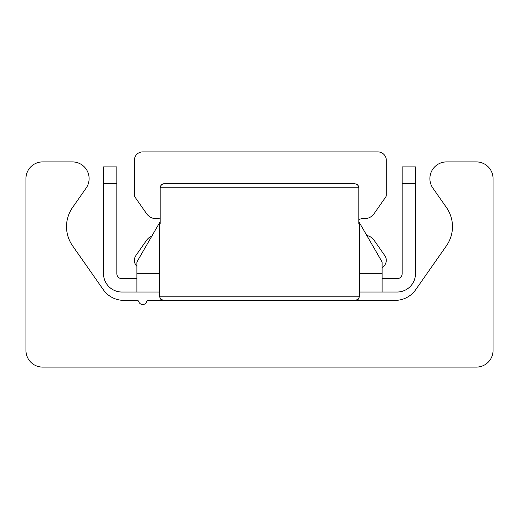 <?xml version="1.0" encoding="UTF-8"?>
<svg xmlns="http://www.w3.org/2000/svg" width="519" height="519" viewBox="0 0 519 519"><rect width="100%" height="100%" fill="white"/><g stroke="black" fill="none" stroke-linecap="round" stroke-linejoin="round"><path stroke-width="0.78" d="M42.629 367.102A16.679 16.679 0 0 1 25.95 350.416L25.95 178.594A16.679 16.679 0 0 1 42.629 161.909L72.433 161.909A16.679 16.679 0 0 1 86.096 188.157L72.556 207.496A33.365 33.365 0 0 0 72.556 245.772L103.313 289.699A25.022 25.022 0 0 0 123.814 300.371L137.133 300.371A1.667 1.667 0 0 1 138.729 301.565A4.171 4.171 0 0 0 146.721 301.565A1.667 1.667 0 0 1 148.317 300.371L395.186 300.371A25.022 25.022 0 0 0 415.687 289.699L446.444 245.772A33.365 33.365 0 0 0 446.444 207.496L432.904 188.157A16.679 16.679 0 0 1 446.567 161.909L476.371 161.909A16.679 16.679 0 0 1 493.05 178.594L493.05 350.416A16.679 16.679 0 0 1 476.371 367.102L42.629 367.102M159.404 292.028L136.886 292.028L136.886 262.004L160.189 221.632M358.811 221.632L382.114 262.004L382.114 292.028L359.596 292.028M402.134 183.596L415.479 183.596L415.479 166.917L402.134 166.917L402.134 273.682A5.002 5.002 0 0 1 397.126 278.684L382.114 278.684M103.521 166.917L103.521 183.596L116.866 183.596L116.866 166.917L103.521 166.917M116.866 183.596L116.866 273.682A5.002 5.002 0 0 0 121.874 278.684L136.886 278.684M415.479 183.596L415.479 273.682A18.353 18.353 0 0 1 397.126 292.028L382.114 292.028M103.521 183.596L103.521 273.682A18.353 18.353 0 0 0 121.874 292.028L136.886 292.028M136.886 266.292A8.343 8.343 0 0 1 135.894 255.549L146.618 240.232A11.678 11.678 0 0 1 151.846 236.087M160.189 218.999A8.343 8.343 0 0 0 157.088 218.655A11.678 11.678 0 0 1 146.618 213.711L134.985 197.097A3.335 3.335 0 0 1 134.382 195.183L134.382 160.241A8.343 8.343 0 0 1 142.725 151.898L377.942 151.898A8.343 8.343 0 0 1 386.285 160.241L386.285 195.183A3.335 3.335 0 0 1 385.682 197.097L374.05 213.711A11.678 11.678 0 0 1 363.579 218.655A8.343 8.343 0 0 0 358.811 219.719M366.803 235.483A11.678 11.678 0 0 1 374.05 240.232L384.774 255.549A8.343 8.343 0 0 1 382.114 267.557M356.112 183.875L357.734 184.985L358.811 187.768L358.421 186.029L357.461 184.706L354.6 183.596L164.4 183.596L354.6 183.596M358.811 223.825L359.596 223.631L358.811 223.825L358.811 187.768L160.189 187.768L160.579 186.029L161.539 184.706L164.4 183.596L162.862 183.888L161.266 184.985L160.189 187.768L160.189 223.825L159.404 223.631L160.189 223.825M136.886 273.682L159.404 273.682M359.596 273.682L382.114 273.682M359.596 223.631L359.596 296.2L159.404 296.2L160.605 299.126L163.576 300.371M359.596 296.2L358.395 299.126L355.424 300.371L358.395 299.126L359.596 296.2M159.404 223.631L159.404 296.2"/></g></svg>
